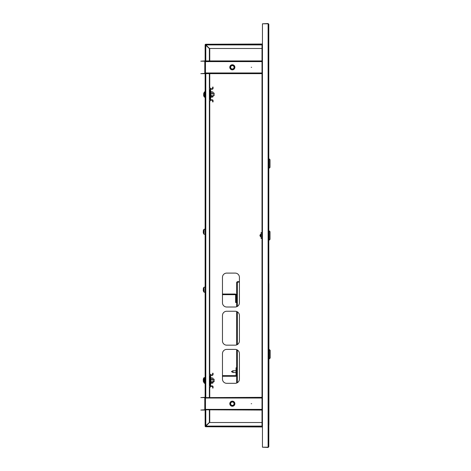 <?xml version="1.0" encoding="UTF-8"?>
<svg xmlns="http://www.w3.org/2000/svg" width="471" height="471" viewBox="0 0 471 471"><rect width="100%" height="100%" fill="white"/><g stroke="black" fill="none" stroke-linecap="round" stroke-linejoin="round"><path stroke-width="0.71" d="M268.8 24.227L268.8 446.773L268.117 447.45L268.117 23.55L268.8 24.227L268.8 446.773L268.117 447.197L262.441 447.197L262.441 23.803L268.117 23.803L268.8 24.227L268.8 158.88L269.176 158.88L269.176 168.206L270.024 167.358L270.024 159.728L269.176 158.88M269.176 168.206L268.8 168.206L268.8 230.837L269.176 230.837L269.176 240.163L268.8 240.163L268.923 424.813L268.923 358.855L269.347 358.855L269.347 349.529L268.923 349.529L268.923 283.571L268.923 424.813L268.246 425.207M268.923 358.855L268.8 446.773M262.441 426.255L262.017 426.255L262.017 397.601L205.468 397.601L205.468 398.024L204.791 398.024A0.424 0.424 -88.1 0 0 204.367 397.601L200.805 397.601L204.367 397.347A0.677 0.677 -88.1 0 1 205.044 398.024M205.044 72.976A0.677 0.677 -88.1 0 1 204.367 73.653L200.805 73.653L204.367 73.399A0.424 0.424 -88.1 0 0 204.791 72.976L205.468 72.976L205.468 73.653L262.017 73.653L262.017 44.745L262.441 44.745M262.017 73.653L262.017 397.601M268.117 447.45L262.441 447.197M262.441 44.133L262.017 44.239M262.017 426.761L262.441 426.867M222.465 379.073A4.239 4.239 -89.1 0 0 226.704 383.312L235.182 383.312A4.239 4.239 -89.1 0 0 239.421 379.073L239.421 353.644A4.239 4.239 -89.1 0 0 235.182 349.4L226.704 349.4A4.239 4.239 -89.1 0 0 222.465 353.644L222.465 379.073M222.465 340.922A4.239 4.239 -89.1 0 0 226.704 345.161L235.182 345.161A4.239 4.239 -89.1 0 0 239.421 340.922L239.421 315.493A4.239 4.239 -89.1 0 0 235.182 311.249L226.704 311.249A4.239 4.239 -89.1 0 0 222.465 315.493L222.465 340.922M222.465 302.771A4.239 4.239 -89.1 0 0 226.704 307.01L235.182 307.01A4.239 4.239 -89.1 0 0 239.421 302.771L239.421 277.342A4.239 4.239 -89.1 0 0 235.182 273.098L226.704 273.098A4.239 4.239 -89.1 0 0 222.465 277.342L222.465 302.771M205.509 44.704L205.856 44.704M205.856 426.296L205.509 426.296M209.748 48.478L209.748 60.936M209.748 73.653L209.748 88.148M209.748 100.865L209.748 374.28M209.748 386.997L209.748 397.347M209.748 410.064L209.748 422.522M262.441 426.973L206.186 426.761M206.186 44.239L262.441 44.027M268.117 23.55L262.441 23.803M251.632 403.706L251.208 403.706L251.632 403.706M229.801 403.706A2.543 2.543 91.9 0 1 232.344 401.162A2.543 2.543 91.9 0 1 234.888 403.706A2.543 2.543 91.9 0 1 232.344 406.249A2.543 2.543 91.9 0 1 229.801 403.706M205.044 409.381A0.677 0.677 -88.1 0 1 204.367 410.064L200.805 410.064L204.367 409.805A0.424 0.424 -88.1 0 0 204.791 409.381L205.468 409.381L205.468 409.805L262.017 409.805M204.791 409.381L204.791 398.024M262.017 410.064L205.468 409.805M262.017 397.347L205.468 397.601M251.632 67.294L251.208 67.294L251.632 67.294M229.801 67.294A2.543 2.543 91.9 0 1 232.344 64.751A2.543 2.543 91.9 0 1 234.888 67.294A2.543 2.543 91.9 0 1 232.344 69.838A2.543 2.543 91.9 0 1 229.801 67.294M262.017 60.936L205.468 60.936L205.468 61.619L204.791 61.619A0.424 0.424 -88.1 0 0 204.367 61.195L200.805 61.195L204.367 60.936A0.677 0.677 -88.1 0 1 205.044 61.619M204.791 72.976L204.791 61.619M205.468 73.399L262.017 73.399M262.017 61.195L205.468 61.195M233.251 405.437A1.955 1.955 92 0 0 234.075 402.799A1.955 1.955 92 0 0 231.438 401.975A1.955 1.955 92 0 0 230.613 404.613A1.955 1.955 92 0 0 233.251 405.437M231.261 401.639A2.331 2.331 -88 0 1 234.405 402.623A2.331 2.331 -88 0 1 233.422 405.767A2.331 2.331 -88 0 1 230.278 404.783A2.331 2.331 -88 0 1 231.261 401.639M233.463 405.843A2.414 2.414 92 0 0 234.481 402.581A2.414 2.414 92 0 0 231.22 401.563A2.414 2.414 92 0 0 230.201 404.825A2.414 2.414 92 0 0 233.463 405.843M231.555 402.205A1.696 1.696 92 0 0 230.843 404.489A1.696 1.696 92 0 0 233.127 405.207A1.696 1.696 92 0 0 233.846 402.917A1.696 1.696 92 0 0 231.555 402.205M233.522 405.955A2.543 2.543 -88 0 1 230.089 404.883A2.543 2.543 -88 0 1 231.161 401.451M231.155 65.746A1.955 1.955 92 0 0 230.79 68.483A1.955 1.955 92 0 0 233.528 68.848A1.955 1.955 92 0 0 233.893 66.111A1.955 1.955 92 0 0 231.155 65.746M233.757 69.149A2.331 2.331 -88 0 1 230.49 68.713A2.331 2.331 -88 0 1 230.925 65.445A2.331 2.331 -88 0 1 234.193 65.881A2.331 2.331 -88 0 1 233.757 69.149M230.872 65.375A2.414 2.414 92 0 0 230.425 68.766A2.414 2.414 92 0 0 233.81 69.213A2.414 2.414 92 0 0 234.264 65.828A2.414 2.414 92 0 0 230.872 65.375M233.887 69.319A2.543 2.543 -88 0 1 230.319 68.843A2.543 2.543 -88 0 1 230.796 65.275M233.375 68.642A1.696 1.696 92 0 0 233.687 66.264A1.696 1.696 92 0 0 231.314 65.952A1.696 1.696 92 0 0 230.996 68.324A1.696 1.696 92 0 0 233.375 68.642M262.441 426.508L262.059 426.508M262.441 426.761L205.803 426.761L205.88 426.084L209.442 422.522L262.017 422.522M262.017 48.478L209.442 48.478L205.88 44.916L205.803 44.239L262.441 44.239M262.059 44.492L262.441 44.492M262.059 44.239L262.059 44.745M262.017 44.916L205.88 44.916L205.803 44.492A0.424 0.424 -89 0 0 205.38 44.916L209.365 48.548L209.365 60.936M262.059 426.255L262.059 426.761M209.365 410.064L209.365 422.452L205.38 426.084A0.424 0.424 -89 0 0 205.803 426.508L205.88 426.084L262.017 426.084M205.809 44.239L205.803 44.239A0.677 0.677 -89 0 0 205.126 44.916L205.126 61.619L205.126 44.916M205.803 426.508L205.803 426.761A0.677 0.677 -89 0 1 205.126 426.084L205.126 409.381L205.38 426.084M205.38 44.916L205.803 44.992L205.803 60.936M205.803 410.064L205.803 426.008L205.126 426.084M205.126 398.024L205.126 72.976L205.126 398.024M209.365 73.653L209.365 397.347M260.787 235.924L260.787 234.611M269.176 230.837L270.024 231.685L270.024 239.315L269.176 240.163M261.122 232.533L261.122 238.467L261.97 238.467L261.97 232.533L261.122 232.533M261.122 233.746L261.122 237.254M268.246 283.177L268.923 283.571L268.923 349.529M269.347 349.529L270.195 350.377L270.195 358.007L269.347 358.855M212.209 386.361L210.937 386.361A0.848 0.848 -89 0 1 210.09 385.513L210.09 375.764A0.848 0.848 -89 0 1 210.937 374.916L212.209 374.916A0.424 0.424 -89 0 0 212.633 374.492L212.633 373.22L213.057 373.22L213.057 374.492A0.848 0.848 -89 0 1 212.209 375.34L210.937 375.34A0.424 0.424 -89 0 0 210.513 375.764L210.513 385.513A0.424 0.424 -89 0 0 210.937 385.937L212.209 385.937A0.848 0.848 -89 0 1 213.057 386.785L213.057 388.057L212.633 388.057L212.633 386.785A0.424 0.424 -89 0 0 212.209 386.361M205.126 383.312L204.337 383.217L204.337 382.729M213.057 382.04L213.987 381.745M203.766 379.455L203.778 379.461A4.227 4.227 180 0 0 203.607 380.203A4.227 4.227 0 0 1 203.778 379.461L203.766 379.455A4.239 4.239 0 0 1 203.967 378.955M203.778 380.468A4.192 3.75 90 0 0 203.772 380.527A4.192 3.75 90 0 1 203.778 380.468L203.607 380.203M203.607 381.074L203.607 381.339A4.227 4.227 0 0 0 203.778 382.081L203.778 382.081M211.085 382.44L210.979 383.624L210.513 383.541M211.244 382.358L211.244 383.176L212.804 383.176L212.804 382.358M212.804 383.176L212.804 381.934L211.244 381.934L211.244 382.905L212.804 382.905L213.057 382.423L212.804 382.905M203.908 381.816A4.227 4.045 0 0 1 203.813 381.51A4.239 4.239 0 0 0 204.461 382.923L204.461 378.025A4.239 4.239 0 0 0 203.813 379.438A4.227 4.045 180 0 0 203.737 379.844L203.737 380.02A4.227 4.045 0 0 1 203.908 379.308A4.192 1.089 27.5 0 1 203.908 379.131A4.227 4.045 180 0 0 203.813 379.438M214.117 379.255L214.117 381.745L213.057 381.745L213.057 380.721L212.804 381.934M203.737 380.02L203.737 380.35A4.227 1.225 180 0 0 203.908 380.568A4.192 3.591 120.2 0 0 203.896 380.856A4.192 3.591 120.2 0 0 203.908 381.139A4.227 1.225 -0 0 1 203.737 380.927L203.737 381.104A4.227 4.045 0 0 0 203.813 381.51M203.813 380.474A4.227 1.225 -0 0 0 203.737 380.597L203.79 380.927M210.979 379.202L210.513 379.202L210.513 381.745L210.979 381.745M211.102 377.966L210.979 383.323L211.085 377.919L212.804 378.042L213.057 378.525M211.085 377.919L211.244 379.502L212.804 379.502L213.057 380.721L212.804 378.042M211.085 379.455L211.085 382.01M212.804 379.502L212.91 378.166M213.057 380.721L212.91 382.782M211.085 96.308L210.979 97.491L210.513 97.409M211.244 96.225L211.244 97.044L212.804 97.044L212.804 96.225M205.126 97.179L204.337 97.085L204.337 96.596M213.057 95.907L213.987 95.613M203.766 93.323L203.778 93.329A4.227 4.227 180 0 0 203.607 94.07A4.227 4.227 -0 0 1 203.778 93.329L203.766 93.323A4.239 4.239 0 0 1 203.967 92.822M203.778 94.335A4.192 3.75 90 0 0 203.772 94.394A4.192 3.75 90 0 1 203.778 94.335L203.607 94.07M203.607 94.942L203.607 95.207A4.227 4.227 -0 0 0 203.778 95.949L203.778 95.949M212.209 100.229L210.937 100.229A0.848 0.848 0 0 1 210.09 99.381L210.09 89.631A0.848 0.848 0 0 1 210.937 88.784L212.209 88.784A0.424 0.424 0 0 0 212.633 88.36L212.633 87.088L213.057 87.088L213.057 88.36A0.848 0.848 0 0 1 212.209 89.207L210.937 89.207A0.424 0.424 0 0 0 210.513 89.631L210.513 99.381A0.424 0.424 0 0 0 210.937 99.805L212.209 99.805A0.848 0.848 0 0 1 213.057 100.653L213.057 101.924L212.633 101.924L212.633 100.653A0.424 0.424 0 0 0 212.209 100.229M203.908 95.684A4.227 4.045 -0 0 1 203.813 95.377A4.239 4.239 0 0 0 204.461 96.791L204.461 91.892A4.239 4.239 0 0 0 203.813 93.305A4.227 4.045 180 0 0 203.737 93.711L203.737 93.888A4.227 4.045 -0 0 1 203.908 93.176A4.192 1.089 27.5 0 1 203.908 92.999A4.227 4.045 180 0 0 203.813 93.305M214.117 93.123L214.117 95.613L213.057 95.613M203.737 93.888L203.737 94.218A4.227 1.225 180 0 0 203.908 94.436A4.192 3.591 120.2 0 0 203.896 94.724A4.192 3.591 120.2 0 0 203.908 95.007A4.227 1.225 0 0 1 203.737 94.795L203.737 94.971A4.227 4.045 -0 0 0 203.813 95.377M203.813 94.341A4.227 1.225 0 0 0 203.737 94.465L203.79 94.795M211.102 91.833L210.979 97.191L211.085 91.786L212.804 91.91L213.057 92.393M211.244 96.773L212.804 96.773L212.804 95.801L211.244 95.801L211.085 96.896M212.804 96.773L212.804 95.801M211.085 91.786L211.244 93.37L212.804 93.37L213.057 94.589L212.804 91.91M211.085 93.323L211.085 95.878M212.804 93.37L212.91 92.033M212.91 96.649L213.057 96.29M236.919 282.341L237.343 281.664L236.666 282.341L239.421 281.994M237.343 281.664L239.421 281.664M237.343 281.917L239.421 281.917M236.666 383.047L236.666 349.67L236.666 383.047M236.666 344.896L236.666 311.519L236.666 344.896M236.666 306.745L236.666 282.341L236.666 306.745M232.98 372.502L231.408 371.613L232.98 370.724L232.98 372.502L236.03 372.502M204.143 378.56L203.955 377.689A4.239 4.239 -99.3 0 0 203.39 378.819L203.39 378.819A4.239 4.239 -99.3 0 1 203.955 377.689L203.955 378.984M203.39 381.451L203.39 381.451A4.239 4.239 80.7 0 0 203.955 382.582L203.955 382.558A4.239 4.239 80.7 0 1 203.225 380.703L203.395 380.438A4.192 3.75 90 0 1 203.395 379.832L203.225 379.567A4.227 4.227 80.7 0 1 203.395 378.825M203.395 379.832A4.192 3.75 90 0 0 203.395 380.438M222.465 375.64L235.606 375.64A0.424 0.424 -89.8 0 0 236.03 375.216L236.03 367.798L236.666 367.798M222.465 376.276L235.606 376.276A1.06 1.06 -89.8 0 0 236.666 375.216M205.126 234.311L203.955 234.217L203.955 229.324A4.239 4.239 0 0 0 203.39 230.454L203.39 230.454A4.227 4.227 0 0 0 203.225 231.202L203.395 231.467A4.192 3.75 90 0 0 203.395 232.073A4.192 3.75 90 0 1 203.395 231.467M205.126 229.224L204.143 229.224L203.955 234.217A4.239 4.239 0 0 1 203.39 233.086L203.39 233.086A4.227 4.227 0 0 1 203.225 232.338L203.395 232.073M204.143 292.22L205.126 292.22L204.143 292.22L203.955 287.228A4.239 4.239 -90 0 0 203.39 288.358L203.39 288.358A4.239 4.239 0 0 1 203.955 287.228L203.955 292.12A4.239 4.239 90 0 1 203.39 290.99A4.227 4.227 0 0 1 203.225 290.242L203.395 289.977A4.192 3.75 90 0 1 203.395 289.371L203.225 289.106A4.227 4.227 0 0 1 203.395 288.364M203.395 289.371A4.192 3.75 90 0 0 203.395 289.977M203.395 290.984L203.395 290.984A4.239 4.239 0 0 0 203.955 292.12M222.465 294.663L235.182 294.663A0.424 0.424 0 0 1 235.606 295.087L235.606 302.506L236.242 302.506L236.242 295.087A1.06 1.06 0 0 0 235.182 294.028L222.465 294.028M210.637 374.969L210.637 374.28L210.637 374.969L210.637 374.28L209.365 374.28M210.637 386.302L210.637 386.997L210.637 386.302L210.637 386.997L209.365 386.997M210.637 375.464L210.637 379.155M210.637 382.122L210.637 385.814M210.437 374.28L210.437 375.075M210.437 386.196L210.437 386.997M210.637 88.836L210.637 88.148L209.365 88.148M210.437 100.064L210.437 100.865L209.365 100.865M210.437 88.148L210.437 88.942M210.637 100.17L210.437 100.865M210.637 89.331L210.637 91.362M210.637 97.32L210.637 99.681M262.017 409.381L205.468 409.381L205.468 398.024L262.017 398.024M262.017 72.976L205.468 72.976L205.468 61.619L262.017 61.619M205.803 397.347L205.803 73.653M204.526 383.312L204.526 382.976M210.513 383.241L210.979 383.624M205.126 383.017L204.65 383.017L204.461 378.025M210.513 97.108L210.979 97.491M204.526 97.179L204.526 96.843M205.126 96.885L204.65 96.885L204.461 91.892M237.343 382.723L237.343 349.994M237.343 344.572L237.343 311.843M237.343 306.421L237.343 281.994M209.377 374.28L209.377 386.997M209.377 88.148L209.377 100.865M260.787 236.783C259.674 235.93 259.674 235.07 260.787 234.217L260.91 234.499M203.766 382.087A4.239 4.239 0 0 0 204.337 383.217M210.979 377.919L210.513 378.001M205.126 377.93L204.65 377.93M214.117 379.202L213.057 379.202M210.513 380.15L210.513 377.707L210.979 377.624L210.513 377.707M203.766 95.954A4.239 4.239 0 0 0 204.337 97.085M205.126 91.798L204.65 91.798M214.117 93.07L213.057 93.07M210.979 91.492L210.513 91.574M232.98 370.724L236.03 370.724M205.126 377.589L203.955 377.689M205.126 287.133L203.955 287.228"/></g></svg>
